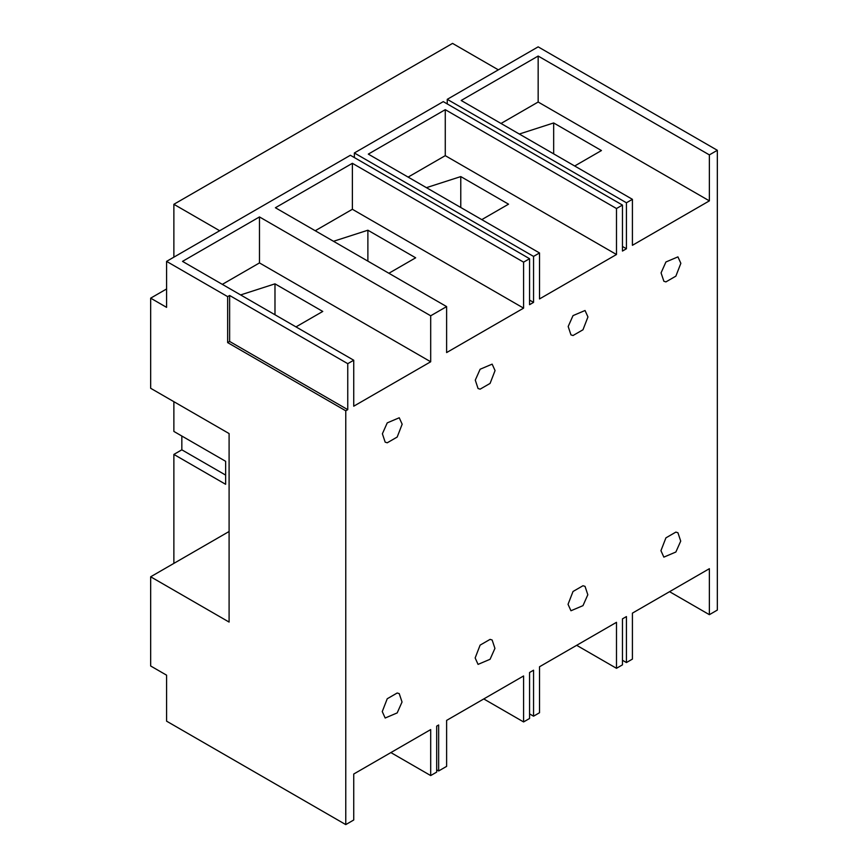 <?xml version="1.0" encoding="UTF-8"?>
<svg xmlns="http://www.w3.org/2000/svg" width="868" height="868" viewBox="0 0 868 868"><rect width="100%" height="100%" fill="white"/><g stroke="black" fill="none" stroke-linecap="round" stroke-linejoin="round"><path stroke-width="1.3" d="M173.871 401.678L173.871 431.429L225.637 461.309L225.637 484.301L173.871 454.42L181.835 449.819L225.637 475.1M402.166 424.213L397.186 437.049L387.236 442.788L385.175 442.159L382.387 433.772L387.236 422.879L399.247 417.768L402.166 424.213M240.631 294.925L274.982 283.847L274.982 314.769M274.982 283.847L322.766 311.438L295.988 326.889M430.691 361.772L353.732 406.202L353.732 360.231L182.508 261.377L259.478 216.935L430.691 315.789L430.691 361.772L259.478 262.917L222.327 284.368M259.478 216.935L259.478 262.917M495.064 370.582L490.084 383.417L480.123 389.157L478.062 388.528L475.284 380.141L480.123 369.247L492.145 364.137L495.064 370.582M333.518 241.293L367.88 230.215L367.88 261.127M367.88 230.215L415.663 257.807L388.886 273.257M523.588 308.14L446.619 352.571L446.619 306.599L275.406 207.745L352.375 163.303L523.588 262.158L523.588 308.14L352.375 209.286L315.225 230.736M352.375 163.303L352.375 209.286M529.567 300.089L533.549 302.389L529.567 304.69L529.567 258.707L350.379 155.263L166.58 261.377L227.644 296.628L229.629 295.478L347.753 363.67L347.753 409.653L345.768 410.803L345.768 824.6L353.732 820L353.732 774.028L430.691 729.587L430.691 775.569L390.882 752.578M587.951 316.95L582.981 329.775L573.021 335.525L570.96 334.885L568.182 326.509L573.021 315.616L585.043 310.505L587.951 316.95M426.416 187.662L460.778 176.584L460.778 207.495M460.778 176.584L508.55 204.175L481.783 219.626M445.273 109.672L616.486 208.526L616.486 254.508L539.516 298.939L539.516 252.957L368.303 154.113L445.273 109.672L445.273 155.654L408.123 177.105M616.486 254.508L445.273 155.654M622.454 246.458L626.436 248.758L622.454 251.058L622.454 205.076L443.277 101.632L354.361 152.963L533.549 256.407L533.549 302.389M539.516 252.957L533.549 256.407M622.454 205.076L616.486 208.526M354.361 152.963L354.361 157.564M680.848 263.319L675.868 276.143L665.919 281.894L663.857 281.254L661.069 272.877L665.919 261.984L677.93 256.874L680.848 263.319M519.314 134.03L553.665 122.952L553.665 153.864M553.665 122.952L601.448 150.544L574.681 165.994M538.16 56.04L709.373 154.895L709.373 200.866L632.414 245.308L632.414 199.325L461.19 100.482L538.16 56.04L538.16 102.023L501.01 123.473M709.373 200.866L538.16 102.023M436.669 769.818L438.655 770.968L446.619 766.368L446.619 720.397L523.588 675.955L523.588 721.937L529.567 718.487L529.567 672.505L533.549 670.205L533.549 716.187L539.516 712.736L539.516 666.765L616.486 622.323L616.486 668.306L622.454 664.855L622.454 618.873L626.436 616.573L626.436 662.555L632.414 659.105L632.414 613.134L709.373 568.692L709.373 614.674L717.337 610.074L717.337 150.294L538.16 46.85L447.259 99.332L447.259 103.932M447.259 99.332L626.436 202.776L626.436 248.758M632.414 199.325L626.436 202.776M717.337 150.294L709.373 154.895M660.939 550.681L665.919 537.856L675.868 532.106L677.93 532.746L680.718 541.122L675.868 552.015L663.857 557.126L660.939 550.681M709.373 614.674L669.564 591.683M626.436 662.555L622.454 660.255M568.041 604.312L573.021 591.488L582.981 585.737L585.043 586.377L587.82 594.754L582.981 605.647L570.96 610.757L568.041 604.312M616.486 668.306L576.667 645.315M533.549 716.187L529.567 713.887M475.154 657.944L480.123 645.119L490.084 639.369L492.145 640.009L494.934 648.385L490.084 659.279L478.062 664.389L475.154 657.944M523.588 721.937L483.769 698.946M166.58 261.377L166.58 307.359L150.663 298.158L150.663 388.278L229.098 433.566L229.098 622.074L150.663 576.786L150.663 665.984L166.58 675.174L166.58 721.156L345.768 824.6M382.256 711.576L387.236 698.751L397.186 693L399.247 693.64L402.036 702.017L397.186 712.91L385.175 718.02L382.256 711.576M430.691 775.569L436.669 772.119L436.669 726.136L438.655 724.986L438.655 770.968M529.567 258.707L523.588 262.158M446.619 306.599L430.691 315.789M353.732 360.231L347.753 363.67M347.753 409.653L229.629 341.45L229.629 295.478M345.768 410.803L227.644 342.6L229.629 341.45M227.644 342.6L227.644 296.628M219.658 230.736L173.871 204.295L452.553 43.4L498.341 69.841M150.663 298.158L166.58 288.968M150.663 576.786L229.098 531.498M173.871 257.167L173.871 204.295M173.871 563.375L173.871 454.42M181.835 449.819L181.835 436.018"/></g></svg>
